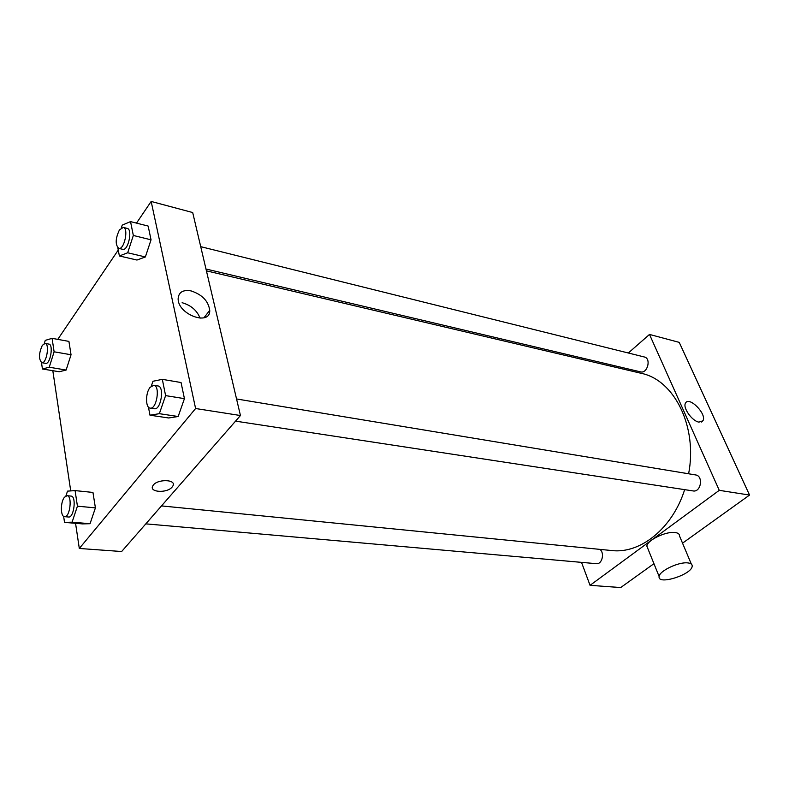 <?xml version="1.0" encoding="UTF-8"?>
<svg xmlns="http://www.w3.org/2000/svg" width="789" height="789" viewBox="0 0 789 789"><rect width="100%" height="100%" fill="white"/><g stroke="black" fill="none" stroke-linecap="round" stroke-linejoin="round"><path stroke-width="1.18" d="M628.35 352.999L649.495 334.437L679.23 342.367L749.55 495.068L682.534 543.167M653.943 563.681L620.706 587.549L590.054 585.33L581.513 562.36M200.722 246.661L644.337 356.983C651.477 358.354 647.493 373.917 640.54 371.866L205.978 269.019M145.827 523.857L596.395 563.681C602.115 564.579 604.936 552.625 599.768 549.351M649.495 334.437L719.272 490.334L590.054 585.33M612.826 366.629L614.01 365.583M236.552 398.968L695.563 474.929C703.65 475.846 701.026 492.553 693.048 490.926L235.546 421.139M206.412 270.844L641.151 373.305C674.112 379.765 697.792 426.445 688.619 473.775M684.655 489.644C672.445 528.571 640.145 554.075 611.623 550.535L161.498 505.907M698.896 422.125C691.992 421.089 682.475 407.479 685.533 403.1C689.053 395.762 707.309 414.412 702.891 420.813L698.896 422.125M719.272 490.334L749.55 495.068M647.799 548.454L646.881 546.185C646.783 540.435 666.054 531.056 675.098 532.526C678.106 532.93 679.576 534.074 679.507 535.958L691.322 564.066M581.661 359.291L583.229 358.305M687.84 562.912C678.757 561.66 659.16 571.019 659.14 576.542C657.345 585.556 692.061 574.609 692.19 566.137C692.308 564.322 690.858 563.247 687.84 562.912M136.497 223.119L151.163 201.451L192.694 212.537L240.448 415.527L121.654 551.521L79.304 548.463L75.557 523.314M70.724 490.906L52.814 370.692M151.31 386.097L152.967 381.265L162.327 379.351L181.046 382.527L184.439 398.642L178.166 416.513L168.678 417.973L178.166 416.513L159.339 413.683L149.989 415.201L148.431 407.104M44.283 343.511L45.269 340.375L52.084 338.343L68.919 341.39L71.04 354.754L66.138 370.041L59.214 371.747L66.138 370.041L49.224 367.23L42.419 368.986L41.501 362.615M151.163 201.451L195.603 408.515L79.304 548.463M57.775 339.369L118.251 250.064M65.921 495.936L67.509 491.133L75.083 490.6L92.954 492.435L95.41 507.879L90.045 523.718L82.352 523.896L90.045 523.718L72.085 522.18L64.511 522.377L63.643 516.341M121.348 227.873L122.236 225.121L130.54 221.61L148.145 226.058L151.044 239.817L145.373 256.948L136.961 260.045L145.373 256.948L127.68 252.786L119.386 255.952L117.827 247.854M195.603 408.515L240.448 415.527M191.037 290.894C202.152 294.563 208.385 301.043 209.736 310.343C210.485 326.429 177.732 314.643 178.136 298.686C178.669 292.177 182.969 289.583 191.037 290.894M172.12 487.05C167.11 493.46 148.707 492.395 152.829 485.846C156.33 478.765 177.15 479.081 172.811 486.073L172.12 487.05C167.11 493.46 148.707 492.395 152.829 485.846C156.33 478.755 177.15 479.081 172.811 486.073L172.12 487.04M182.131 302.72C191.017 305.254 197.003 310.422 200.1 318.223M130.54 221.61L133.331 235.467L127.68 252.786M118.754 248.377L122.719 249.314C128.153 251.168 132.897 229.244 127.236 228.396L123.281 227.41L119.425 229.924C115.362 238.584 115.145 244.738 118.754 248.377C124.169 250.231 128.923 228.248 123.281 227.41M119.386 255.952L136.961 260.045M148.145 226.058L151.044 239.817L145.373 256.948M133.331 235.467L151.044 239.817M162.327 379.351L165.601 395.614L159.339 413.683M150.127 408.11L154.348 408.751C160.887 410.349 164.733 386.472 158.017 385.969L153.806 385.269L150.097 387.35C145.373 392.912 145.373 407.854 150.127 408.11C156.646 409.708 160.502 385.772 153.806 385.269M149.989 415.201L168.678 417.973M181.046 382.527L184.439 398.642L178.166 416.513M165.601 395.614L184.439 398.642M52.084 338.343L54.116 351.805L49.224 367.23M41.837 362.713L45.624 363.344C50.279 364.636 53.721 344.448 48.898 344.093L45.121 343.422L42.33 345.326C38.73 353.462 38.572 359.251 41.837 362.713C46.482 363.995 49.924 343.767 45.121 343.422M42.419 368.986L59.214 371.747M68.919 341.39L71.04 354.754L66.138 370.041M54.116 351.805L71.04 354.754M75.083 490.6L77.43 506.173L72.085 522.18M64.54 516.667L68.564 517.022C74.018 518.038 76.641 496.094 71.069 496.094L67.055 495.699L64.461 497.228C60.349 502.021 60.378 516.756 64.54 516.667C69.984 517.683 72.608 495.699 67.055 495.699M64.511 522.377L82.352 523.896M92.954 492.435L95.41 507.879L90.045 523.718M77.43 506.173L95.41 507.879M702.891 420.813L701.293 422.085M659.14 576.542L646.881 546.185M203.927 317.809L209.736 310.343"/></g></svg>
